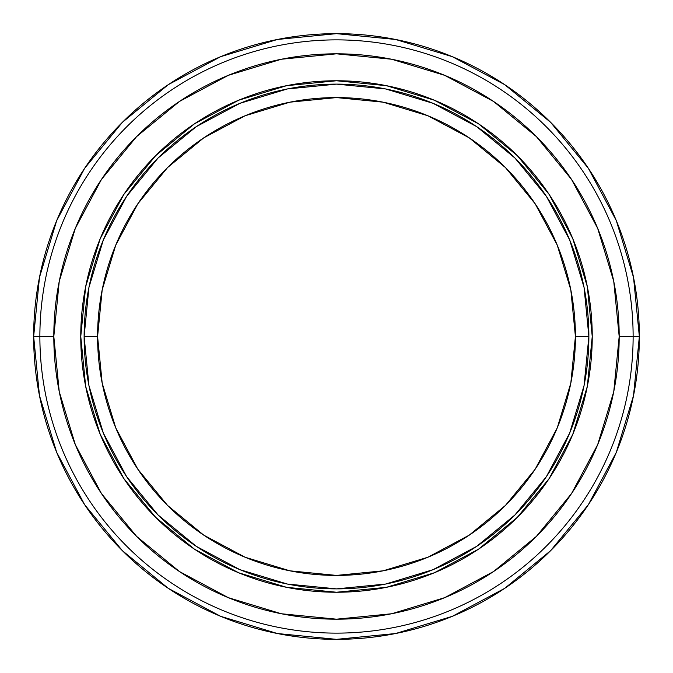<?xml version="1.0" encoding="UTF-8"?>
<svg xmlns="http://www.w3.org/2000/svg" width="673" height="673" viewBox="0 0 673 673"><rect width="100%" height="100%" fill="white"/><g stroke="black" fill="none" stroke-linecap="round" stroke-linejoin="round"><path stroke-width="1.01" d="M84.125 336.5L97.585 336.5A238.915 238.915 0 0 1 336.5 97.585A238.915 238.915 0 0 1 575.415 336.5L588.875 336.5A252.375 252.375 0 0 0 336.5 84.125A252.375 252.375 0 0 0 84.125 336.5A252.375 252.375 0 0 1 336.5 84.125A252.375 252.375 0 0 1 588.875 336.5A252.375 252.375 0 0 1 336.5 588.875A252.375 252.375 0 0 1 84.125 336.5A252.375 252.375 0 0 0 336.5 588.875A252.375 252.375 0 0 0 588.875 336.5L575.415 336.5L570.822 289.886L557.227 245.073L535.153 203.768L505.44 167.56L469.232 137.847L427.927 115.773L383.114 102.178L336.5 97.585L289.886 102.178L245.073 115.773L203.768 137.847L167.56 167.56L137.847 203.768L115.773 245.073L102.178 289.886L97.585 336.5L102.178 383.114L115.773 427.927L137.847 469.232L167.56 505.44L203.768 535.153L245.073 557.227L289.886 570.822L336.5 575.415L383.114 570.822L427.927 557.227L469.232 535.153L505.44 505.44L535.153 469.232L557.227 427.927L570.822 383.114L575.415 336.5A238.915 238.915 0 0 1 336.5 575.415A238.915 238.915 0 0 1 97.585 336.5L84.125 336.5M592.24 336.5A255.74 255.74 0 0 1 336.5 592.24A255.74 255.74 0 0 1 80.76 336.5L85.673 286.605L100.227 238.629L123.857 194.421L155.665 155.665L194.421 123.857L238.629 100.227L286.605 85.673L336.5 80.76L386.395 85.673L434.371 100.227L478.579 123.857L517.335 155.665L549.143 194.421L572.773 238.629L587.327 286.605L592.24 336.5L587.327 386.395L572.773 434.371L549.143 478.579L517.335 517.335L478.579 549.143L434.371 572.773L386.395 587.327L336.5 592.24L286.605 587.327L238.629 572.773L194.421 549.143L155.665 517.335L123.857 478.579L100.227 434.371L85.673 386.395L80.76 336.5A255.74 255.74 0 0 1 336.5 80.76A255.74 255.74 0 0 1 592.24 336.5M39.875 336.5L53.815 336.5A282.685 282.685 0 0 1 336.5 53.815A282.685 282.685 0 0 1 619.185 336.5L633.125 336.5A296.625 296.625 0 0 0 336.5 39.875A296.625 296.625 0 0 0 39.875 336.5A296.625 296.625 0 0 1 336.5 39.875A296.625 296.625 0 0 1 633.125 336.5L639.35 336.5A302.85 302.85 0 0 0 336.5 33.65A302.85 302.85 0 0 0 33.65 336.5L39.875 336.5L33.65 336.5L39.471 395.581L56.7 452.399L84.689 504.758L122.351 550.649L168.242 588.311L220.601 616.3L277.419 633.529L336.5 639.35L395.581 633.529L452.399 616.3L504.758 588.311L550.649 550.649L588.311 504.758L616.3 452.399L633.529 395.581L639.35 336.5L633.529 277.419L616.3 220.601L588.311 168.242L550.649 122.351L504.758 84.689L452.399 56.7L395.581 39.471L336.5 33.65L277.419 39.471L220.601 56.7L168.242 84.689L122.351 122.351L84.689 168.242L56.7 220.601L39.471 277.419L33.65 336.5A302.85 302.85 0 0 0 336.5 639.35A302.85 302.85 0 0 0 639.35 336.5L633.125 336.5A296.625 296.625 0 0 1 336.5 633.125A296.625 296.625 0 0 1 39.875 336.5A296.625 296.625 0 0 0 336.5 633.125A296.625 296.625 0 0 0 633.125 336.5L619.185 336.5A282.685 282.685 0 0 1 336.5 619.185A282.685 282.685 0 0 1 53.815 336.5L39.875 336.5M53.815 336.5L59.241 391.652L75.334 444.676L101.455 493.553L136.611 536.389L179.447 571.545L228.324 597.666L281.348 613.759L336.5 619.185L391.652 613.759L444.676 597.666L493.553 571.545L536.389 536.389L571.545 493.553L597.666 444.676L613.759 391.652L619.185 336.5L613.759 281.348L597.666 228.324L571.545 179.447L536.389 136.611L493.553 101.455L444.676 75.334L391.652 59.241L336.5 53.815L281.348 59.241L228.324 75.334L179.447 101.455L136.611 136.611L101.455 179.447L75.334 228.324L59.241 281.348L53.815 336.5M84.125 336.441L88.954 287.354M88.971 287.262L103.339 239.916L126.659 196.289L158.046 158.046L196.289 126.659L239.916 103.339L287.262 88.971M287.354 88.954L336.441 84.125M336.559 84.125L385.646 88.954M385.738 88.971L433.084 103.339L476.711 126.659L514.954 158.046L546.341 196.289L569.661 239.916L584.029 287.262M584.046 287.354L588.875 336.441M588.875 336.559L584.046 385.646M584.029 385.738L569.661 433.084L546.341 476.711L514.954 514.954L476.711 546.341L433.084 569.661L385.738 584.029M385.646 584.046L336.559 588.875M336.441 588.875L287.354 584.046M287.262 584.029L239.916 569.661L196.289 546.341L158.046 514.954L126.659 476.711L103.339 433.084L88.971 385.738M88.954 385.646L84.125 336.559M167.56 505.44L137.847 469.232L167.56 505.44L203.768 535.153M505.44 505.44L469.232 535.153L505.44 505.44L535.153 469.232M505.44 167.56L535.153 203.768L505.44 167.56L469.232 137.847M167.56 167.56L203.768 137.847L167.56 167.56L137.847 203.768M56.902 220.121L56.423 221.291M221.299 56.414L220.18 56.877M452.879 56.902L451.709 56.423M616.586 221.299L616.123 220.18M616.182 452.668L616.577 451.709M451.701 616.586L452.66 616.19M220.332 616.182L221.291 616.577M56.423 451.709L56.81 452.66M75.292 183.241L85.463 167.089M167.089 85.463L183.241 75.292M412.044 43.223L393.503 39.068M279.497 39.068L260.956 43.223M489.759 75.292L505.911 85.463M587.537 167.089L597.708 183.241M84.689 504.758L122.351 550.649L168.166 588.252M504.758 588.311L550.649 550.649L588.252 504.834M588.311 168.242L550.649 122.351L504.834 84.748M168.242 84.689L122.351 122.351L84.748 168.166M629.777 412.044L633.932 393.503M633.932 279.497L629.777 260.956M597.708 489.759L587.537 505.911M505.911 587.537L489.759 597.708M260.956 629.777L279.497 633.932M393.503 633.932L412.044 629.777M183.241 597.708L167.089 587.537M85.463 505.911L75.292 489.759M43.223 260.956L39.068 279.497M39.068 393.503L43.223 412.044"/></g></svg>
